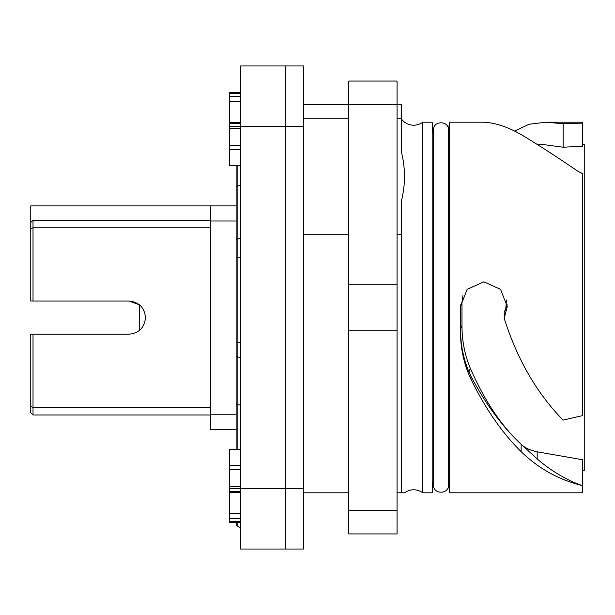 <?xml version="1.0" encoding="UTF-8"?>
<svg xmlns="http://www.w3.org/2000/svg" width="615" height="615" viewBox="0 0 615 615"><rect width="100%" height="100%" fill="white"/><g stroke="black" fill="none" stroke-linecap="round" stroke-linejoin="round"><path stroke-width="0.92" d="M397.059 104.719L401.587 104.719L401.587 152.72C405.439 168.548 405.439 184.385 401.587 200.221L401.587 492.807L404.609 492.807A15.098 15.098 0 0 1 422.72 492.807L422.72 122.193A15.098 15.098 0 0 1 401.587 119.179M582.743 144.387L584.25 144.387L584.25 470.613L582.743 470.613L582.743 459.774L537.187 451.825C530.192 450.403 524.841 447.874 521.128 444.238C501.617 426.333 484.682 401.034 470.321 368.331C464.779 355.063 461.996 340.795 461.973 325.543L461.973 302.342L462.895 295.684M537.287 144.387L542 144.387L563.117 147.216L582.743 146.239L582.743 122.193L545.874 122.193L528.862 124.315L514.609 131.08M448.55 482.214L449.473 492.807L582.743 492.807L582.743 459.774M582.743 470.613L582.743 485.443L578.215 484.489C556.452 478.462 537.425 467.508 521.128 451.618C502.163 432.952 485.45 408.821 470.967 379.224C464.01 364.541 460.504 348.582 460.458 331.347L460.458 306.539L467.139 289.35L483.859 281.839L500.579 289.342L507.26 306.539L504.238 318.355C517.184 359.314 536.81 393.231 563.117 420.114L582.743 415.571L582.743 173.745L578.215 171.47C556.452 156.587 537.425 144.287 521.128 134.57C507.021 126.467 493.976 122.339 481.999 122.193L449.473 122.193L449.473 492.807M563.117 147.216L563.117 123.746L582.743 123.1M563.117 123.746L545.874 122.193M504.238 318.355L504.238 312.474L505.945 307.5L506.391 299.943M580.621 485.174L578.215 484.197C563.348 478.155 549.672 469.729 537.179 458.936L537.187 451.825M504.238 312.474L506.276 308.2L507.152 304.194M537.179 458.936L521.128 444.238C502.301 426.664 485.581 404.009 470.967 376.272L468.953 371.944C463.333 358.507 460.497 344.069 460.458 328.633L460.458 328.51M460.458 310.59L460.458 306.539M432.199 122.193L432.199 492.807L433.291 480.353L433.291 134.647L432.199 122.193L422.72 122.193M460.458 305.432L461.973 302.342M432.199 492.807L422.72 492.807M404.609 492.807L397.059 492.807M240.665 527.916L240.665 522.619L229.341 522.619L229.341 488.664L240.665 488.664L240.665 549.041L285.345 549.041L285.345 488.656L240.665 488.656L240.665 65.959L285.345 65.959L285.345 549.041L303.464 549.041L303.464 488.656L285.345 488.656L285.345 65.959L303.464 65.959L303.464 488.656M237.136 522.619L237.136 525.887L240.665 527.924L240.665 522.665M240.665 465.417L229.341 465.417L229.341 449.396L240.665 449.457M229.341 465.417L229.341 488.664M240.665 165.543L229.341 165.543L229.341 92.381L240.665 92.381M303.464 492.807L348.751 492.807M303.464 118.234L348.751 118.234M397.059 118.234L401.587 118.234M303.464 234.707L348.751 234.707M397.059 234.707L401.587 234.707M448.55 392.539L448.55 484.881C449.012 494.621 432.983 494.614 433.452 484.881L433.452 130.119C432.983 120.379 449.012 120.386 448.55 130.119L448.55 392.539M449.473 122.193L448.55 130.119M397.059 104.412L348.751 104.412L348.751 81.057L397.059 81.057L397.059 533.943L348.751 533.943L348.751 330.855L397.059 330.855M348.751 104.412L348.751 330.855M397.059 284.145L348.751 284.145M397.059 510.588L348.751 510.588M33.018 301.012L30.75 301.012L30.75 222.507L33.018 220.247L33.018 301.012L128.873 301.012L139.444 304.809L139.444 330.424M30.75 222.507L30.75 205.902L236.129 205.902M236.129 429.324L210.392 429.324L210.392 205.902M210.392 221L236.129 221M210.392 414.233L236.129 414.233M210.392 429.324L211.153 429.324M128.873 301.012C138.959 301.996 144.494 307.531 145.478 317.617C144.502 327.695 138.967 333.23 128.873 334.222L33.018 334.222L33.018 407.438L210.392 407.438M30.75 406.5L33.018 407.438L33.018 414.987L30.75 412.719L30.75 334.222L33.018 334.222M210.392 414.987L33.018 414.987M210.392 227.796L33.018 227.796L30.75 228.734M33.018 220.247L210.392 220.247M506.276 308.2L505.945 307.5M460.458 328.633L461.973 325.543M468.953 371.944L470.321 368.331M521.128 444.238L521.128 451.618M470.967 376.272L470.967 379.224M237.136 449.396L237.136 404.347A2.006 0.915 180 0 1 236.129 403.555L236.129 449.396M240.665 357.684L237.136 356.762A2.006 0.915 180 0 1 236.129 355.97L236.129 403.555M240.665 257.293L237.136 257.293L237.136 404.347L240.665 405.27M240.665 342.255L236.129 342.255L236.129 355.97M240.665 184.892L237.136 186.053L237.136 257.293L236.129 257.293L236.129 342.255M240.665 237.936L237.136 239.097A2.006 1.145 180 0 0 236.129 240.088L236.129 257.293M237.136 165.604L237.136 186.053A2.006 1.145 180 0 0 236.129 187.045L236.129 240.088M303.464 126.344L229.341 126.336M229.341 469.799L240.665 469.799M229.341 486.526L240.665 486.526M240.665 491.7L229.341 491.7M240.665 513.548L229.341 513.548L240.665 513.548M240.665 518.699L229.341 518.699M229.341 521.735L240.665 521.735M229.341 93.265L240.665 93.265M229.341 96.301L240.665 96.301M229.341 101.452L240.665 101.452L229.341 101.452M229.341 123.3L240.665 123.3M229.341 128.474L240.665 128.474M229.341 145.202L240.665 145.202M229.341 149.583L240.665 149.583M236.321 525.002L236.129 522.619L236.129 524.149L237.136 525.887M236.129 165.604L236.129 187.045M229.341 449.396L240.665 449.396M240.665 492.584L229.341 492.584M229.341 122.416L240.665 122.416M240.665 165.604L229.341 165.604M303.464 104.719L348.751 104.719"/></g></svg>
